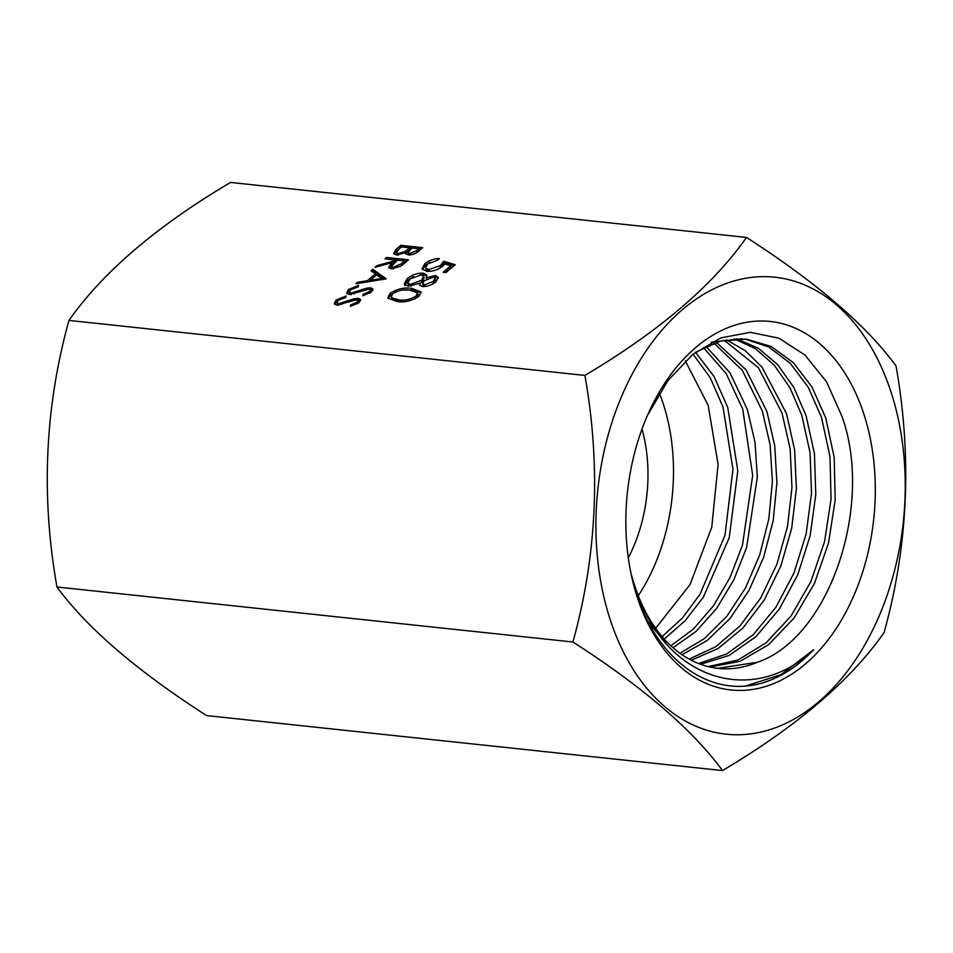 <?xml version="1.0" encoding="UTF-8"?>
<svg xmlns="http://www.w3.org/2000/svg" width="953" height="953" viewBox="0 0 953 953"><rect width="100%" height="100%" fill="white"/><g stroke="black" fill="none" stroke-linecap="round" stroke-linejoin="round"><path stroke-width="1.43" d="M708.008 666.588L737.789 660.107L766.081 642.834L791.038 616.043L810.943 581.449L824.583 541.495L831.064 498.955L829.98 456.654L821.522 417.402L808.215 387.204L790.275 363.343L768.773 346.963L744.769 338.994M664.265 639.034L685.124 620.748L703.362 597.15L729.236 537.683L737.801 470.699L727.723 407.407L714.023 376.495L695.487 352.276L720.647 341.091L746.378 339.125L771.191 346.499L793.396 362.724L811.944 386.954L825.715 417.843L834.197 457.476L835.173 500.194L828.491 543.15L814.458 583.367L794.111 617.985L768.749 644.562L740.088 661.299L710.068 667.076M698.501 663.526L726.782 653.925L753.192 634.722L775.98 607.168L793.992 572.932L806.119 534.085L811.527 493.154L810.062 452.77L801.818 415.305L789.942 387.704L774.301 365.237L755.491 348.691L734.322 338.875M736.49 338.768L758.302 348.214L777.743 364.725L793.944 387.645L806.095 415.758L814.434 453.592L815.792 494.524L810.121 535.836L797.732 574.838L779.28 609.146L755.967 636.616L729.152 655.414L700.562 664.312M689.15 659.119L715.703 646.753L739.957 625.978L760.804 597.853L776.981 564.045L787.488 526.592L791.967 487.459L790.144 448.887L782.079 413.197L758.374 367.632L724.209 340.269M726.484 339.828L745.21 350.668L761.947 367.06L786.499 413.662L794.611 449.84L796.398 488.77L791.693 528.236L780.793 566.106L764.258 600.033L742.983 627.967L718.217 648.457L691.27 660.238M679.965 653.258L704.541 638.486L726.829 616.293L745.52 587.965L759.708 554.944L768.857 518.766L772.395 481.491L770.155 445.039L762.364 411.1L742.363 370.443L713.94 343.151M716.322 342.341L746.02 369.752L766.939 411.577L774.741 445.813L776.909 482.826L773.193 520.624L763.734 557.017L749.082 590.276L729.891 618.652L707.15 640.487L682.074 654.747M670.924 645.812L693.57 628.873L713.523 605.751L730.046 577.447L742.47 545.199L752.679 475.404L742.697 409.004L726.246 373.707L703.505 347.666M706.006 346.439L730.034 372.873L747.355 409.492L754.943 441.989L757.349 476.976L746.58 547.665L733.715 580.067L716.68 608.348L696.143 631.339L673.068 647.754M662.121 636.604L682.396 618.02L700.038 594.255L724.971 535.324L732.964 469.269L722.982 406.895L710.211 377.686L693.057 354.171M659.381 393.136A165.203 110.441 -83.9 0 1 662.085 400.403A165.203 110.441 -83.9 0 1 638.26 595.696M685.326 360.901L708.162 405.323L718.097 464.349L711.76 527.188L689.996 584.654L655.652 628.289M742.256 338.684L711.438 342.139M630.922 573.075L637.748 597.352C659.25 661.239 710.14 697.12 760.399 683.527C779.637 678.202 797.375 666.921 813.6 649.696C752.941 707.043 666.397 680.299 636.783 591.777L631.899 577.351M717.645 668.351L757.444 662.24A165.203 110.441 -83.9 0 1 718.205 668.41A165.203 110.441 -83.9 0 1 636.783 591.777M757.444 662.24C829.491 637.855 873.865 505.745 842.13 416.735L826.501 381.736L804.928 355.016L778.923 338.196L750.285 332.323L720.873 337.886L692.771 354.397L667.85 380.676L647.575 415.174M862.513 410.112A185.299 123.878 -83.9 0 1 805.619 663.776A185.299 123.878 -83.9 0 1 638.641 601.319A185.299 123.878 -83.9 0 1 631.243 574.647A185.299 123.878 -83.9 0 1 648.457 413.173A185.299 123.878 -83.9 0 1 862.513 410.112M642.024 429.041A127.309 85.103 -83.9 0 1 628.301 557.779M56.966 587C40.86 496.215 44.851 407.36 68.95 320.422C102.9 272.129 156.745 226.123 230.507 182.428L746.473 237.428C712.892 285.412 659.035 331.406 584.904 375.422C601.021 466.208 597.031 555.063 572.932 642L56.966 587C86.854 627.824 136.72 670.674 206.551 715.572L722.505 770.572C796.637 726.555 850.493 680.561 884.074 632.578C908.149 546.081 912.152 457.226 896.046 366C866.408 325.39 816.554 282.529 746.473 237.428M611.778 624.275A229.78 153.612 -83.9 0 1 682.324 309.725A229.78 153.612 -83.9 0 1 889.375 387.156A229.78 153.612 -83.9 0 1 818.83 701.706A229.78 153.612 -83.9 0 1 611.778 624.275M348.417 289.533L358.662 285.388L358.257 286.805L350.668 289.772L349.298 292.285L350.883 293.167L366.309 288.271L370.657 287.77L372.992 289.045L371.36 292.083L362.879 295.764L362.974 294.382L369.287 291.689L370.336 289.795L369.133 289.152L349.239 294.537L346.63 293.071L348.417 289.533L348.977 291.106L350.251 290.153M386.573 257.477L408.503 259.824L404.918 262.885L400.558 266.316L391.385 268.806L388.657 267.412L391.79 262.742L375.089 267.281L377.078 265.589L393.78 261.051L395.09 259.931L384.964 258.859L386.573 257.477L387.121 259.061L406.919 261.17M390.051 293.333C397.52 288.711 404.811 287.091 411.934 288.473L421.107 291.963L418.867 296.407C411.362 301.088 403.977 302.78 396.722 301.47L387.776 297.944L390.051 293.333L390.599 294.918L395.555 291.952M455.2 264.684L446.016 272.534L443.216 272.236L450.829 265.732L444.825 263.933L442.716 266.232C437.796 269.985 432.459 271.665 426.706 271.295L422 268.806L424.859 263.6C429.136 260.312 433.984 258.644 439.416 258.597L437.415 260.312L427.552 264.005L425.598 267.9L428.826 269.592L440.274 265.625L443.8 261.265L455.2 264.684M584.904 375.422L68.95 320.422M422.393 286.555L419.689 285.09L419.844 283.232L408.229 286.15L404.251 284.101L407.181 278.705C411.875 274.857 417.223 272.999 423.215 273.13L426.646 274.988L426.313 277.704L435.39 275.536L438.332 277.263L435.855 281.885C431.852 285.042 427.361 286.591 422.393 286.555M400.808 245.326L422.739 247.661L419.237 250.639C416.163 253.51 412.458 254.939 408.122 254.927L405.525 252.664L396.472 255.011L393.672 253.474L395.971 249.46L400.808 245.326L401.356 246.898L421.155 249.007M405.513 253.581L406.061 254.284M386.227 278.836L355.803 283.756L357.554 282.267L367.227 280.754L375.351 273.821L371.039 270.747L372.802 269.246L386.227 278.836M336.028 300.124L346.261 295.978L345.856 297.396L338.267 300.362L336.897 302.875L338.482 303.757L353.908 298.861L358.257 298.36L360.603 299.635L358.959 302.673L350.478 306.354L350.585 304.972L356.887 302.28L357.935 300.386L356.744 299.742L336.838 305.127L334.229 303.662L336.028 300.124L336.576 301.696L337.862 300.743M572.932 642C642.763 686.899 692.628 729.748 722.505 770.572M648.266 621.94L666.242 643.597M813.6 649.696L781.043 674.653L745.734 685.946M445.349 272.463L451.377 267.305L450.829 265.732M422.441 269.58L425.407 265.184L424.859 263.6M425.407 265.184L430.327 262.182M425.598 267.9L426.146 269.473L429.374 271.176L428.826 269.592M429.374 271.176L431.018 271.224M437.558 269.389L440.822 267.209L440.274 265.625M440.822 267.209L444.348 262.849L443.8 261.265M444.348 262.849L453.985 265.732M420.154 285.769L419.844 283.232M404.799 285.674L407.729 280.277L407.181 278.705M407.729 280.277L413.447 276.68M420.237 274.798L423.763 274.714L423.215 273.13M423.763 274.714L426.753 275.87M426.753 278.991L426.313 277.704M433.079 277.228L435.938 277.109L435.39 275.536M435.938 277.109L438.416 278.133M410.743 286.007L410.183 284.435L421.44 280.373L423.608 276.263L421.119 274.845L409.969 279.015L407.705 283.005L408.253 284.59L411.589 286.055M419.916 283.422L421.988 281.945L424.156 277.835L423.608 276.263M425.05 286.436L424.502 284.852L433.162 281.492L435.009 278.181L433.341 277.252L424.299 280.623L422.632 283.732L423.18 285.304L425.407 286.46M431.852 284.447L433.71 283.077L435.557 279.765L435.009 278.181M433.71 283.077L433.162 281.492M422.632 283.732L424.502 284.852M421.988 281.945L421.44 280.373M407.705 283.005L410.183 284.435M403.274 289.962L412.482 290.057L411.934 288.473M412.482 290.057L421.214 292.774M388.193 298.67L390.599 294.918M414.305 299.206L416.532 297.741L415.984 296.157L417.545 292.905L409.933 290.188C404.477 289.009 398.771 290.177 392.791 293.691L391.218 296.883L393.244 299.873L399.283 301.339L406.323 301.434M416.532 297.741L418.093 294.489L417.545 292.905M399.283 301.339L398.735 299.754C404.275 300.838 410.016 299.635 415.984 296.157M393.244 299.873L392.696 298.289L398.735 299.754M391.218 296.883L392.696 298.289M394.161 254.201L396.519 251.044L395.971 249.46M396.519 251.044L401.356 246.898M405.478 253.129L410.159 249.388L409.599 247.804L401.451 246.934L399.164 248.888L396.436 252.676L398.08 253.629L404.93 251.544L409.599 247.804M396.436 252.676L397.877 255.059M417.235 252.2L416.699 250.651L418.879 248.793L411.851 248.042L408.087 252.652L409.468 254.963M417.509 252.021L419.427 250.377L418.879 248.793M410.159 254.916L409.683 253.546L416.699 250.651M408.087 252.652L409.683 253.546M405.347 252.759L404.93 251.544M398.557 255.011L398.08 253.629M389.193 268.103L392.338 264.326L391.79 262.742M377.448 266.649L377.078 265.589M391.981 263.266L394.328 262.623L393.78 261.051M394.328 262.623L395.638 261.515L395.09 259.931M393.482 268.817L392.993 267.436L401.284 263.814L404.644 260.955L397.33 260.169L391.373 266.542L392.791 268.853M401.856 265.387L405.192 262.528L404.644 260.955M391.373 266.542L392.993 267.436M357.959 283.422L357.554 282.267M367.632 281.909L367.227 280.754M368.418 281.79L375.899 275.405L375.351 273.821M372.349 271.676L373.35 270.831L372.802 269.246M373.35 270.831L385.048 279.181M370.324 280.277L381.855 278.467L376.721 274.809L370.324 280.277L370.729 281.421M382.26 279.622L381.855 278.467M349.298 292.285L350.609 294.56M351.335 294.489L350.883 293.167M354.063 293.965L353.67 292.845M366.702 289.39L366.309 288.271M369.847 289.319L371.205 289.355L370.657 287.77M371.205 289.355L372.98 289.903M363.415 295.633L362.974 294.382M369.812 293.19L369.287 291.689M370.181 292.964L370.884 291.38L370.336 289.795M347.106 293.774L348.977 291.106M336.897 302.875L338.208 305.151M338.946 305.079L338.482 303.757M341.662 304.555L341.269 303.435M354.302 299.981L353.908 298.861M357.446 299.909L358.804 299.945L358.257 298.36M358.804 299.945L360.591 300.493M351.014 306.223L350.585 304.972M357.411 303.781L356.887 302.28M357.78 303.554L358.483 301.97L357.935 300.386M334.706 304.364L336.576 301.696M409.087 250.294L408.539 248.709M401.832 265.399L401.284 263.814M360.782 291.582L360.401 290.462M348.393 302.172L348 301.053"/></g></svg>
